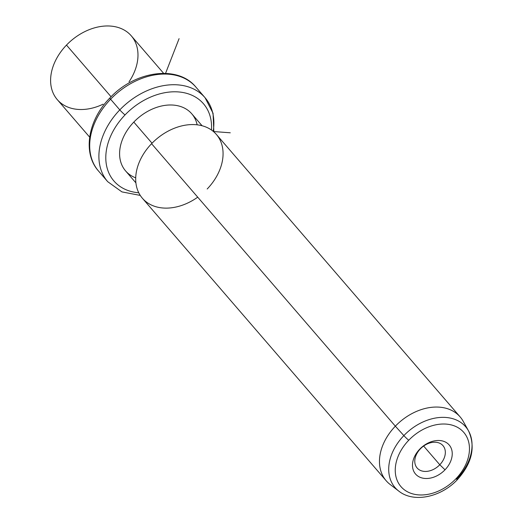 <?xml version="1.0" encoding="UTF-8"?>
<svg xmlns="http://www.w3.org/2000/svg" width="523" height="523" viewBox="0 0 523 523"><rect width="100%" height="100%" fill="white"/><g stroke="black" fill="none" stroke-linecap="round" stroke-linejoin="round"><path stroke-width="0.78" d="M129.024 81.836A48.848 35.61 139.2 0 0 124.592 30.282A48.848 35.61 139.2 0 0 66.48 45.089A48.848 35.61 139.2 0 0 54.889 96.369A48.848 35.61 139.2 0 0 103.149 104.162M89.662 137.15L57.308 99.658A48.848 35.61 -40.8 0 1 66.48 45.089L111.079 96.762L66.48 45.089A48.848 35.61 -40.8 0 1 131.273 35.825L163.627 73.325M213.188 131.325A64.277 46.854 139.2 0 0 205.049 97.703L195.844 87.04A64.277 46.854 139.2 0 0 110.595 99.226A64.277 46.854 -40.8 0 1 195.844 87.04C177.611 64.584 134.581 71.076 109.81 98.049A5.145 0.451 43.8 0 0 110.595 99.226A64.277 46.854 139.2 0 0 98.52 171.034A64.277 46.854 -40.8 0 1 110.595 99.226A5.145 0.451 -136.2 0 1 109.81 98.049C88.08 119.976 82.261 152.958 98.52 171.034L107.718 181.69A64.277 46.854 -40.8 0 1 119.793 109.889A64.277 46.854 139.2 0 0 107.718 181.69L121.931 191.895L140.262 195.412M110.595 99.226L119.793 109.889L110.595 99.226M205.049 97.703A64.277 46.854 139.2 0 0 119.793 109.889A5.145 0.451 43.8 0 0 125.023 114.936A59.138 43.108 139.2 0 0 138.758 192.778A59.138 43.108 -40.8 0 1 125.023 114.936A5.145 0.451 -136.2 0 1 119.793 109.889A64.277 46.854 -40.8 0 1 205.049 97.703L213.057 113.256L213.861 131.901M211.475 130.031A59.138 43.108 139.2 0 0 182.697 92.46A59.138 43.108 139.2 0 0 125.023 114.936A59.138 43.108 -40.8 0 1 182.697 92.46A59.138 43.108 -40.8 0 1 211.475 130.031M197.138 124.82A43.71 31.864 139.2 0 0 133.803 122.094A43.71 31.864 139.2 0 0 135.705 177.84M135.902 182.86L125.592 170.916A43.71 31.864 -40.8 0 1 133.803 122.094L152.036 143.217L133.803 122.094A43.71 31.864 -40.8 0 1 191.771 113.805L202.081 125.749M207.186 188.999A48.848 35.61 139.2 0 0 213.083 131.24A48.848 35.61 139.2 0 0 151.572 143.694A48.848 35.61 139.2 0 0 142.4 198.263A48.848 35.61 139.2 0 0 197.72 197.171M460.142 416.916A48.848 35.61 139.2 0 0 395.349 426.18L151.572 143.694A48.848 35.61 -40.8 0 1 216.365 134.431L460.142 416.916M151.572 143.694L395.349 426.18A48.848 35.61 139.2 0 0 386.17 480.748L142.4 198.263A48.848 35.61 -40.8 0 1 151.572 143.694M457.383 479.63C441.105 497.151 413.85 503.185 398.827 491.136L390.073 484.422A48.848 35.61 -40.8 0 1 395.349 426.18L403.861 435.594A5.145 0.451 43.8 0 0 408.738 440.255A41.487 30.242 139.2 0 0 403.73 489.306A41.487 30.242 139.2 0 0 455.971 478.735A5.145 0.451 43.8 0 0 457.383 479.63A5.145 0.451 43.8 0 0 456.893 478.8A46.58 33.956 139.2 0 0 468.569 430.952A46.58 33.956 139.2 0 0 403.861 435.594L395.349 426.18A48.848 35.61 -40.8 0 1 463.208 421.309L468.569 430.952C475.78 447.021 472.047 463.241 457.383 479.63A5.145 0.451 -136.2 0 1 455.971 478.735A41.487 30.242 139.2 0 0 460.979 429.677A41.487 30.242 139.2 0 0 408.738 440.255A5.145 0.451 -136.2 0 1 403.861 435.594A46.58 33.956 139.2 0 0 398.827 491.136A46.58 33.956 -40.8 0 1 403.861 435.594A46.58 33.956 -40.8 0 1 468.569 430.952M455.971 478.735A41.487 30.242 -40.8 0 1 403.73 489.306A41.487 30.242 -40.8 0 1 408.738 440.255A41.487 30.242 -40.8 0 1 460.979 429.677A41.487 30.242 -40.8 0 1 455.971 478.735M419.701 449.185A22.234 16.206 139.2 0 0 417.021 475.466A22.234 16.206 139.2 0 0 445.014 469.804A22.234 16.206 139.2 0 0 447.695 443.517A22.234 16.206 139.2 0 0 419.701 449.185L420.329 448.904A17.089 12.46 139.2 0 0 418.263 469.105A17.089 12.46 139.2 0 0 439.784 464.751L445.014 469.804A22.234 16.206 -40.8 0 1 417.021 475.466A22.234 16.206 -40.8 0 1 419.701 449.185A22.234 16.206 -40.8 0 1 447.695 443.517A22.234 16.206 -40.8 0 1 445.014 469.804L439.784 464.751A17.089 12.46 139.2 0 0 441.85 444.55A17.089 12.46 139.2 0 0 420.329 448.904L419.701 449.185M439.784 464.751A17.089 12.46 -40.8 0 1 417.119 467.993A17.089 12.46 -40.8 0 1 420.329 448.904A17.089 12.46 -40.8 0 1 442.994 445.661A17.089 12.46 -40.8 0 1 439.784 464.751L423.637 446.047L439.784 464.751M213.907 131.567L230.277 132.796M165.549 73.37L179.082 38.65"/></g></svg>
